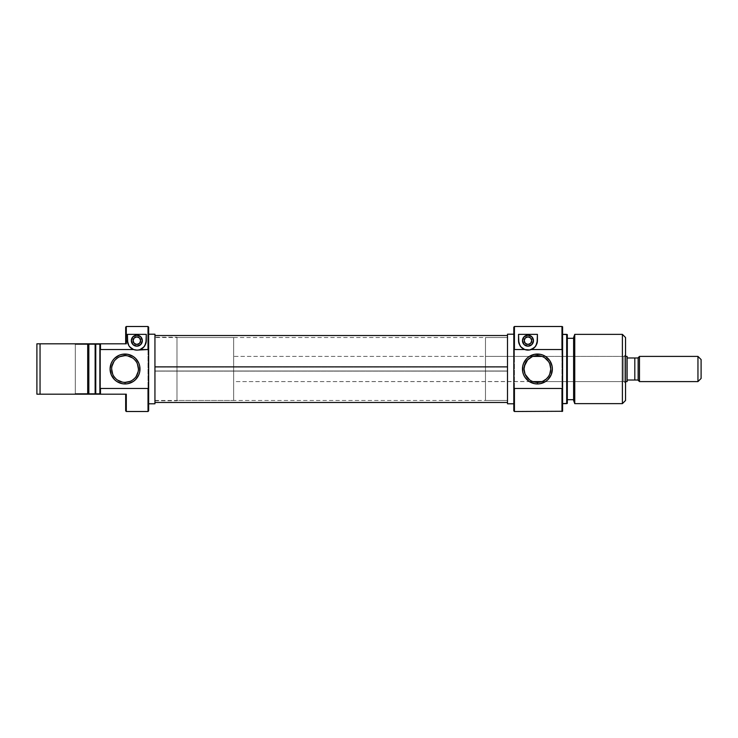 <?xml version="1.0" encoding="UTF-8"?>
<svg xmlns="http://www.w3.org/2000/svg" width="738" height="738" viewBox="0 0 738 738"><rect width="100%" height="100%" fill="white"/><g stroke="black" fill="none" stroke-linecap="round" stroke-linejoin="round"><path stroke-width="0.55" stroke-dasharray="3.69 2.77" d="M136.844 336.888A3.773 3.773 0 0 0 133.071 340.67A3.773 3.773 0 0 0 136.844 344.443A3.773 3.773 0 0 0 140.626 340.67A3.773 3.773 0 0 0 136.844 336.888L134.178 337.995L133.071 340.67L134.178 343.336L136.844 344.443L139.519 343.336L140.626 340.67L139.519 337.995L136.844 336.888M141.428 337.607L138.956 335.578L136.844 335.163A5.507 5.507 0 0 0 131.336 340.67A5.507 5.507 0 0 0 136.844 346.177A5.507 5.507 0 0 0 142.351 340.67A5.507 5.507 0 0 0 136.844 335.163L133.781 336.085M144.833 345.707A9.446 9.446 0 0 0 145.949 343.179M100.488 344.443L75.304 344.443L74.676 343.816L101.115 343.816L100.488 344.443L100.488 393.557L101.115 394.184L74.676 394.184L75.304 393.557L100.488 393.557L75.304 393.557L75.304 344.443L100.488 344.443L75.304 344.443L75.304 393.557L100.488 393.557L100.488 344.443L101.115 343.816L74.676 343.816L100.866 343.816L74.676 343.816L75.304 344.443L100.488 344.443M148.015 411.5L148.015 326.5L148.015 411.5M148.652 327.137L148.652 410.863L148.652 327.137M126.299 343.816L125.672 343.816L125.672 327.137L125.672 343.816L126.299 343.816L126.299 326.5L126.299 343.816L100.488 343.816L100.488 394.184L100.488 343.816L126.299 343.816M125.045 355.624A13.376 13.376 0 0 0 111.659 369A13.376 13.376 0 0 0 125.045 382.376A13.376 13.376 0 0 0 138.421 369A13.376 13.376 0 0 0 125.045 355.624L127.646 355.882M154.943 400.789L176.982 400.789L176.982 337.211L154.943 337.211L154.943 403.787L154.943 334.213L154.943 400.789L154.943 337.211L176.982 337.211L176.982 400.789L154.943 400.789M126.299 394.184L99.861 394.184L99.861 343.816L100.488 343.816L99.861 343.816L99.861 394.184L99.861 343.816L99.861 394.184L95.137 394.184L95.137 343.816L95.765 343.816L95.765 394.184L95.765 343.816L99.861 343.816L95.137 343.816L95.137 394.184L95.137 343.816L95.137 394.184L88.837 394.184L88.837 343.816L88.837 394.184L88.837 343.816L88.837 394.184L36.9 394.184L36.9 343.816L40.046 343.816L40.046 394.184L40.046 343.816L87.693 343.816L87.693 394.184L87.693 343.816L88.837 343.816L88.837 394.184L36.9 394.184L36.9 343.816L95.137 343.816L88.837 343.816L88.837 394.184L95.137 394.184L95.137 369L95.137 394.184L99.861 394.184L99.861 369L99.861 394.184L126.299 394.184L125.672 394.184L125.672 410.863L125.672 394.184L126.299 394.184L125.672 394.184L126.299 394.184L126.299 411.5L126.299 394.184M176.982 337.211L176.982 400.789L176.982 337.211M101.115 394.184L74.676 394.184L101.115 394.184L100.488 393.557L75.304 393.557L74.676 394.184L101.115 394.184M130.156 381.361L132.471 380.125M134.501 378.456L136.161 376.435M138.163 371.611L138.421 369M137.397 363.88L136.161 361.565M134.501 359.544L132.471 357.875M119.925 356.639L117.61 357.875M115.58 359.544L113.92 361.565M111.918 366.389L111.659 369M112.683 374.12L113.92 376.435M115.58 378.456L117.61 380.125M122.434 382.118L125.045 382.376M127.397 334.369L127.397 340.67A9.446 9.446 0 0 0 127.397 340.679L127.397 334.369L146.29 334.369L146.29 340.67M127.748 343.188A9.446 9.446 0 0 0 128.864 345.716M127.582 342.515L128.117 344.286M128.652 345.366L128.938 345.836M128.993 345.919L133.227 349.397L136.844 350.116L140.46 349.397L144.694 345.919M144.749 345.836L145.045 345.347M145.571 344.286L146.106 342.515M131.438 339.591L132.268 343.733L135.774 346.076L138.956 345.762L141.936 342.773M142.249 341.74L141.936 338.558M132.951 336.777L132.268 337.607M134.74 345.762L135.774 346.076M154.943 367.007L154.943 400.476L154.943 370.993L507.504 370.993L507.504 400.476L507.504 367.007L154.943 367.007L154.943 400.411L154.943 337.589L154.943 367.007L507.504 367.007L507.504 400.411L507.504 337.524L507.504 370.993L154.943 370.993L154.943 337.524L154.943 367.007M507.504 371.122L154.943 371.122L154.943 335.522L154.943 402.478L154.943 371.122L507.504 371.122L507.504 402.413L507.504 335.522L507.504 371.122M527.661 359.84L532.891 356.408L485.475 356.408L485.475 381.592L485.475 356.408L529.349 356.408L233.642 356.408L233.642 381.592L532.688 381.518L529.349 381.592L537.412 382.376A13.376 13.376 0 0 0 541.932 381.592L623.979 381.592L623.979 356.408L541.932 356.408L623.979 356.408L623.979 381.592L623.979 356.408L625.547 354.83L625.547 383.17L623.979 381.592L541.932 381.592L547.162 378.16M527.965 344.443A3.773 3.773 0 0 0 531.747 340.67A3.773 3.773 0 0 0 527.965 336.888A3.773 3.773 0 0 0 524.192 340.67A3.773 3.773 0 0 0 527.965 344.443L530.64 343.336L531.747 340.67L530.64 337.995L527.965 336.888L525.299 337.995L524.192 340.67L525.299 343.336L527.965 344.443M522.569 339.591L523.39 343.733L525.862 345.762L527.965 346.177A5.507 5.507 0 0 0 533.473 340.67A5.507 5.507 0 0 0 527.965 335.163A5.507 5.507 0 0 0 522.458 340.67A5.507 5.507 0 0 0 527.965 346.177L531.028 345.246L533.057 342.773M514.432 326.5L514.432 411.5L514.432 326.5M513.805 410.863L513.805 327.137L513.805 410.863M543.306 381.011L537.412 382.376A13.376 13.376 0 0 1 532.891 381.592L233.642 381.592L233.642 356.408L532.891 356.408A13.376 13.376 0 0 1 537.412 355.624L541.932 356.408L625.547 356.408L541.932 356.408A13.376 13.376 0 0 0 537.412 355.624L532.181 356.685M547.181 359.858L544.847 357.884M549.736 363.797L548.583 361.638M550.788 369.028L550.53 366.389M548.565 376.389L549.727 374.231M561.969 411.5L561.969 326.5L561.969 411.5M562.596 326.731L562.596 411.269L562.596 326.731M507.504 337.524L485.475 337.524L485.475 400.476L507.504 400.476L507.504 334.213L507.504 403.787L507.504 337.524L507.504 400.476L485.475 400.476L485.475 337.524L507.504 337.524L154.943 337.524M573.611 399.692L573.611 337.524L573.611 399.692M567.319 338.308L567.319 399.692L567.319 338.308M526.259 361.611L525.096 363.769M524.035 368.972L524.284 371.611M529.58 379.849L530.751 380.605L529.58 379.849M532.181 381.315L531.508 381.002M542.642 356.685L544.063 357.395M622.402 334.369L622.402 403.631L622.402 334.369M574.754 403.631L574.754 334.369L574.754 403.631M567.319 334.6L567.319 403.4L567.319 334.6M567.319 399.692L567.319 338.899L567.319 399.692M566.683 334.369L566.683 403.631L566.683 334.369M562.596 403.631L562.596 375.753L562.596 403.631M485.475 400.476L485.475 337.524L485.475 400.476M485.475 356.408L485.475 381.592L485.475 356.408M625.547 337.524L625.547 400.476L625.547 337.524M625.547 354.83L625.547 383.17L625.547 354.83L623.979 356.408L623.979 381.592L625.547 383.17L625.547 354.83M527.642 378.133L529.183 379.553M525.087 374.203L526.24 376.362M518.528 334.369L518.528 340.67L518.528 334.369L537.412 334.369L537.412 340.67M518.869 343.188A9.446 9.446 0 0 0 519.986 345.716M535.954 345.707A9.446 9.446 0 0 0 537.07 343.179M518.703 342.515L519.238 344.286M519.773 345.366L520.069 345.836M520.115 345.919L524.349 349.397L527.965 350.116L531.581 349.397L535.816 345.919M535.871 345.836L536.166 345.347M536.692 344.286L537.227 342.515M532.55 337.607L529.045 335.264L524.903 336.085M524.072 336.777L523.39 337.607M525.862 345.762L526.895 346.076M533.371 341.74L533.057 338.558M233.642 337.524L176.982 337.524L176.982 400.476L233.642 400.476L233.642 337.524L233.642 400.476L233.642 338.124L233.642 400.476L176.982 400.476L176.982 337.524L233.642 337.524M541.932 381.592L625.547 381.592L541.932 381.592M638.139 357.985L638.139 380.015L638.139 357.745L636.645 357.985M634.809 357.985L627.125 357.985L627.125 380.015L627.125 356.408L627.125 381.592L627.125 369L627.125 380.015L634.809 380.015L627.125 380.015L627.125 357.985L627.125 358.871L627.125 357.985L634.809 357.985L634.809 380.015L636.645 380.015L634.809 380.015L634.809 357.985L636.636 357.985M697.954 356.408L697.954 381.592L697.954 356.408M639.477 381.592L639.477 356.408L639.477 381.592M701.1 359.554L701.1 378.446L701.1 359.554M233.642 356.408L233.642 381.592L233.642 356.408M176.982 337.524L176.982 400.476L176.982 337.524M154.943 400.476L507.504 400.476"/><path stroke-width="1.11" d="M136.844 344.443A3.773 3.773 0 0 1 133.071 340.67A3.773 3.773 0 0 1 136.844 336.888L139.519 337.995L140.626 340.67L139.519 343.336L136.844 344.443L134.178 343.336L133.071 340.67L134.178 337.995L136.844 336.888A3.773 3.773 0 0 1 140.626 340.67A3.773 3.773 0 0 1 136.844 344.443M136.844 346.177A5.507 5.507 0 0 1 131.336 340.67A5.507 5.507 0 0 1 136.844 335.163L140.737 336.777L142.351 340.67L140.737 344.563L136.844 346.177L132.951 344.563L131.336 340.67L132.951 336.777L136.844 335.163A5.507 5.507 0 0 1 142.351 340.67A5.507 5.507 0 0 1 136.844 346.177M128.864 345.716L127.397 340.67A9.446 9.446 0 0 0 127.748 343.188L128.864 345.716A9.446 9.446 0 0 0 129.74 346.897L128.864 345.716L130.838 347.958L133.587 349.535L129.74 346.897A9.446 9.446 0 0 0 136.844 350.116A9.446 9.446 0 0 1 133.587 349.535L100.488 349.535L99.861 350.033L99.861 387.967L99.861 343.816L95.765 343.816L95.765 394.184L95.765 343.816L100.488 343.816L99.861 343.816L99.861 350.033L100.488 349.535L100.488 343.816L126.299 343.816L126.299 326.5L148.015 326.5L126.299 326.5L125.672 327.137L125.672 343.816L125.672 327.137L126.299 326.5L126.299 343.816L100.488 343.816L100.488 349.535L133.587 349.535L136.844 350.116A9.446 9.446 0 0 0 144.833 345.707L142.858 347.949L140.109 349.535A9.446 9.446 0 0 1 136.844 350.116L148.015 349.535L148.652 350.947L148.652 327.137L148.015 326.5L148.015 349.535L148.015 326.5L148.652 327.137L148.652 387.053L148.652 350.947L148.015 349.535L140.109 349.535L143.956 346.888L145.949 343.179A9.446 9.446 0 0 0 146.29 340.67L144.833 345.707M148.652 410.863L148.015 411.5L126.299 411.5L148.015 411.5L148.015 388.465L100.488 388.465L100.488 394.184L126.299 394.184L126.299 411.5L126.299 394.184L100.488 394.184L100.488 388.465L99.861 387.967L99.861 394.184L100.488 394.184L95.765 394.184L99.861 394.184L99.861 387.967L100.488 388.465L148.015 388.465L148.015 411.5L148.652 410.863L148.652 387.053L148.015 388.465L148.652 387.053L148.652 410.863M125.045 355.624L125.045 354.046A14.954 14.954 0 0 1 139.989 369A14.954 14.954 0 0 1 125.045 383.954L127.96 383.668L133.347 381.435L135.617 379.572L138.855 374.719L139.703 371.915L139.703 366.085L138.855 363.281L135.617 358.428L133.347 356.565L127.96 354.332L122.121 354.332L119.316 355.19L114.464 358.428L112.61 360.697L111.226 363.281L110.091 369L111.226 374.719L114.464 379.572L116.733 381.435L122.121 383.668L125.045 383.954L125.045 382.376A13.376 13.376 0 0 0 138.421 369A13.376 13.376 0 0 0 125.045 355.624A13.376 13.376 0 0 0 111.659 369A13.376 13.376 0 0 0 125.045 382.376L125.045 383.954A14.954 14.954 0 0 1 110.091 369A14.954 14.954 0 0 1 125.045 354.046L125.045 355.624A13.376 13.376 0 0 1 138.421 369A13.376 13.376 0 0 1 125.045 382.376A13.376 13.376 0 0 1 111.659 369A13.376 13.376 0 0 1 125.045 355.624L119.925 356.639M148.652 403.787L154.943 403.787L154.943 334.213L148.652 334.213L154.943 334.213L154.943 403.787L148.652 403.787M127.748 343.188L127.397 334.369L146.29 334.369L145.949 343.179M40.046 394.184L87.693 394.184L87.693 343.816L40.046 343.816L40.046 394.184L40.046 343.816L36.9 343.816L36.9 394.184L95.765 394.184L95.137 394.184L95.137 343.816L87.693 343.816L87.693 394.184L88.837 394.184L88.837 343.816L36.9 343.816L36.9 394.184L40.046 394.184M88.837 394.184L88.837 343.816L95.137 343.816L95.137 394.184L88.837 394.184M95.765 343.816L95.137 343.816L95.765 343.816M125.672 410.863L125.672 394.184L125.672 410.863L126.299 411.5M125.045 382.376L130.156 381.361M132.471 380.125L134.501 378.456M136.161 376.435L138.163 371.611M138.421 369L137.397 363.88M136.161 361.565L134.501 359.544M132.471 357.875L127.646 355.882M117.61 357.875L115.58 359.544M113.92 361.565L111.918 366.389M111.659 369L112.683 374.12M113.92 376.435L115.58 378.456M117.61 380.125L122.434 382.118M127.665 342.875L127.397 334.369L146.29 334.369L127.397 334.369M146.29 334.369L146.29 340.67L146.29 334.369M127.868 343.613L129.132 346.122M131.309 348.318L131.816 348.659M132.831 349.222L133.384 349.452M134.519 349.821L135.091 349.95M138.596 349.95L139.168 349.821M140.303 349.461L140.866 349.212M141.881 348.659L142.379 348.318M144.694 345.919L145.82 343.604M146.032 342.866L146.29 340.67M137.923 346.076L138.956 345.762M139.906 345.246L140.737 344.563M141.936 342.773L142.249 341.74M141.936 338.558L141.428 337.607M133.781 336.085L132.951 336.777M132.268 337.607L131.438 339.591M132.951 344.563L133.781 345.246M134.74 345.762L135.774 346.076M154.943 366.878L507.504 366.878L154.943 366.878M527.965 336.888A3.773 3.773 0 0 1 531.747 340.67A3.773 3.773 0 0 1 527.965 344.443L525.299 343.336L524.192 340.67L525.299 337.995L527.965 336.888L530.64 337.995L531.747 340.67L530.64 343.336L527.965 344.443A3.773 3.773 0 0 1 524.192 340.67A3.773 3.773 0 0 1 527.965 336.888M527.965 335.163A5.507 5.507 0 0 1 533.473 340.67A5.507 5.507 0 0 1 527.965 346.177L524.072 344.563L522.458 340.67L524.072 336.777L527.965 335.163L531.858 336.777L533.473 340.67L531.858 344.563L527.965 346.177A5.507 5.507 0 0 1 522.458 340.67A5.507 5.507 0 0 1 527.965 335.163M514.432 388.465L513.805 387.053L513.805 410.863L514.432 411.5L514.432 388.465L514.432 411.5L513.805 410.863L513.805 350.947L513.805 387.053L514.432 388.465L561.969 388.465L561.969 411.5L561.969 388.465L514.432 388.465M519.986 345.716L521.96 347.958L524.709 349.535L514.432 349.535L513.805 350.947L513.805 327.137L513.805 350.947L514.432 349.535L514.432 326.5L513.805 327.137L514.432 326.5L561.969 326.5L561.969 349.535L562.596 350.033L562.596 326.731L561.969 326.5L562.596 326.731L562.596 387.967L561.969 326.5L514.432 326.5L514.432 349.535L524.709 349.535L520.871 346.897L518.869 343.188L518.528 334.369L537.412 334.369L537.07 343.179L535.078 346.888L531.231 349.535L561.969 349.535L531.231 349.535A9.446 9.446 0 0 1 524.709 349.535L529.626 349.969L533.98 347.949A9.446 9.446 0 0 0 535.954 345.707L533.98 347.949A9.446 9.446 0 0 1 519.986 345.716L518.528 340.67L518.528 334.369L537.412 334.369L518.528 334.369M537.412 382.376A13.376 13.376 0 0 0 550.788 369A13.376 13.376 0 0 0 537.412 355.624L537.412 354.046A14.954 14.954 0 0 1 552.365 369A14.954 14.954 0 0 1 537.412 383.954L537.412 382.376A13.376 13.376 0 0 1 524.035 369A13.376 13.376 0 0 1 537.412 355.624A13.376 13.376 0 0 1 550.788 369A13.376 13.376 0 0 1 537.412 382.376L537.412 383.954L540.327 383.668L545.714 381.435L547.983 379.572L551.221 374.719L552.365 369L552.079 366.085L549.847 360.697L545.714 356.565L543.131 355.19L540.327 354.332L534.496 354.332L529.1 356.565L526.84 358.428L523.593 363.281L522.744 366.085L522.744 371.915L523.593 374.719L524.976 377.303L529.1 381.435L534.496 383.668L537.412 383.954A14.954 14.954 0 0 1 522.458 369A14.954 14.954 0 0 1 537.412 354.046L537.412 355.624A13.376 13.376 0 0 0 524.035 369A13.376 13.376 0 0 0 537.412 382.376M544.063 357.395L543.316 356.998M544.847 357.884L548.583 361.638L546.535 359.212M550.53 366.389L549.736 363.797L550.788 369.028L549.727 374.231L550.788 369.028M546.517 378.797L548.565 376.389L546.406 378.908L543.306 381.011M542.642 381.315L544.063 380.614M574.754 334.369L573.611 337.524L573.611 400.476L574.754 403.631L574.754 334.369L574.754 403.631L622.402 403.631L625.547 400.476L625.547 337.524L622.402 334.369L622.402 403.631L622.402 334.369L574.754 334.369L622.402 334.369L625.547 337.524L625.547 400.476L622.402 403.631L574.754 403.631L573.611 400.476L573.611 337.524L574.754 334.369M566.683 403.631L567.319 403.4L567.319 334.6L566.683 334.369L566.683 403.631L566.683 334.369L562.596 334.369L567.319 334.6L567.319 403.4L562.596 403.631L566.683 403.631M562.596 411.269L514.432 411.5L562.596 411.269L562.596 387.967L561.969 388.465L562.596 387.967L562.596 411.269M513.805 334.213L507.504 334.213L507.504 403.787L513.805 403.787L507.504 403.787L507.504 334.213L513.805 334.213M573.611 338.308L567.319 338.308L573.611 338.308M567.319 399.692L573.611 399.692L567.319 399.692M541.932 381.592L532.891 381.592L541.932 381.592M532.891 356.408L541.932 356.408L532.891 356.408M529.58 379.849L525.087 374.203L524.035 368.972L524.312 366.269L527.661 359.84L532.181 356.685M531.508 381.002L532.181 381.315M549.727 374.231L548.565 376.389M548.583 361.638L549.736 363.797M526.24 376.362L528.288 378.788M524.284 371.611L525.087 374.203M525.096 363.769L524.035 368.972M528.307 359.203L526.259 361.611M537.412 334.369L537.412 340.67L537.412 334.369M537.07 343.179A9.446 9.446 0 0 0 537.412 340.67L535.954 345.707M518.786 342.875L518.528 340.67A9.446 9.446 0 0 0 518.869 343.188M518.999 343.613L520.253 346.122M522.43 348.318L522.938 348.659M523.952 349.222L524.506 349.452M525.64 349.821L526.212 349.95M529.718 349.95L530.29 349.821M531.425 349.461L531.987 349.212M533.002 348.659L533.509 348.318M535.816 345.919L536.941 343.604M537.153 342.866L537.412 340.67M524.903 336.085L524.072 336.777M523.39 337.607L522.569 339.591M524.072 344.563L524.903 345.246M525.862 345.762L526.895 346.076M529.045 346.076L530.078 345.762M531.028 345.246L531.858 344.563M533.057 342.773L533.371 341.74M533.057 338.558L532.55 337.607M627.125 356.408L625.547 356.408L627.125 356.408L627.125 381.592L627.125 356.408M625.547 381.592L627.125 381.592L625.547 381.592M634.809 357.985L627.125 357.985L634.809 357.985L634.809 380.015L627.125 380.015L638.139 380.015L639.477 381.592L697.954 381.592L701.1 378.446L701.1 359.554L697.954 356.408L639.477 356.408L639.477 381.592L697.954 381.592L697.954 356.408L697.954 381.592L701.1 378.446L701.1 359.554L697.954 356.408L639.477 356.408L638.139 357.745L638.139 380.255L639.477 381.592L639.477 356.408L638.139 357.985L634.809 357.985L636.645 357.985L634.809 357.985L634.809 380.015L638.139 380.015L636.645 380.015L638.139 380.015L638.139 357.985L636.645 357.985M636.636 357.985L638.139 357.985M507.504 335.522L154.943 335.522M507.504 402.478L154.943 402.478"/></g></svg>
